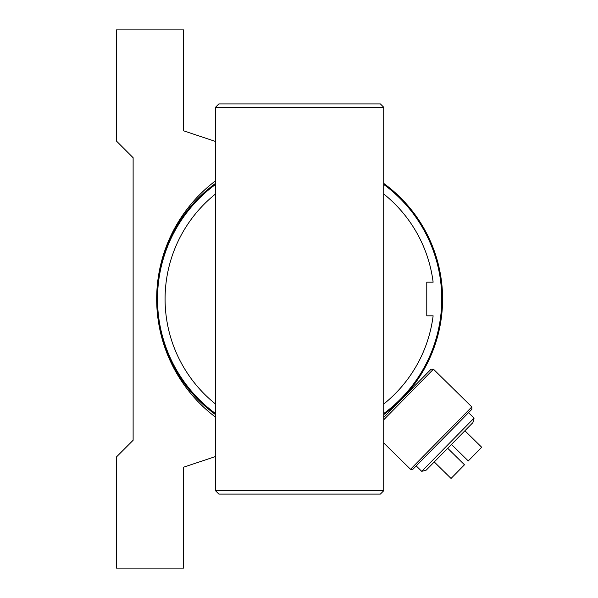 <?xml version="1.0" encoding="UTF-8"?>
<svg xmlns="http://www.w3.org/2000/svg" width="598" height="598" viewBox="0 0 598 598"><rect width="100%" height="100%" fill="white"/><g stroke="black" fill="none" stroke-linecap="round" stroke-linejoin="round"><path stroke-width="0.9" d="M383.722 183.392A142.959 142.959 0 0 1 383.722 414.608M215.534 414.608A142.959 142.959 0 0 1 215.534 183.392M401.594 399.202L403.867 396.833M406.049 394.456L407.911 392.34M409.578 390.374L407.006 393.379M406.005 394.501L403.874 396.825M401.213 399.591L399.696 401.101M396.93 403.74L391.316 408.681M393.073 407.193L394.815 405.668M442.542 295.33L440.816 276.56M441.032 320.027L442.572 301.243M401.318 399.479L399.292 401.49M392.834 407.395L395.869 404.711M396.975 403.695L399.255 401.527M408.015 392.213L411.902 387.497M411.805 387.624L410.916 388.73M409.436 390.546L407.948 392.295M383.722 184.431A142.115 142.115 0 0 1 383.722 413.569M215.534 413.569A142.115 142.115 0 0 1 215.534 184.431M471.829 406.917L410.527 469.295L412.912 469.273L471.852 409.294L471.829 406.917L433.445 369.19L383.722 419.789M383.722 417.389L431.061 369.213L433.445 369.19M215.534 141.464L183.579 130.812L183.579 29.9L116.304 29.9L116.304 140.904L133.122 157.723L133.122 440.278L116.304 457.096L116.304 568.1L183.579 568.1L183.579 467.188L215.534 456.536M215.534 417.15A148.005 148.005 0 0 1 156.669 299.052M156.669 298.948A148.005 148.005 0 0 1 215.534 180.85M133.122 157.723L133.122 440.278M383.722 107.266L380.358 103.903L218.898 103.903L215.534 107.266L215.534 490.734L383.722 490.734L383.722 107.266L215.534 107.266M383.722 490.734L380.358 494.098L218.898 494.098L215.534 490.734M215.534 404.031A134.55 134.55 0 0 1 215.534 193.969M383.722 193.969A134.55 134.55 0 0 1 433.124 282.181L426.778 282.181L426.778 315.819L433.124 315.819A134.55 134.55 0 0 1 383.722 404.031M474.087 418.092L472.913 422.607L426.239 470.103L421.74 471.351L474.087 418.092L468.548 412.65M434.253 461.948L451.049 478.452L464.489 464.781L447.693 448.276M464.9 430.762L481.696 447.267L468.256 460.938L451.46 444.434M410.527 469.295L383.722 442.946M416.208 465.917L421.74 471.351"/></g></svg>
